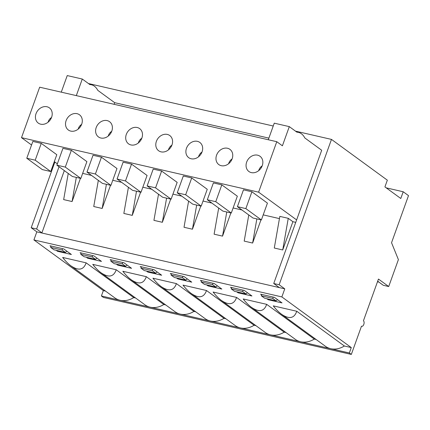 <?xml version="1.0" encoding="UTF-8"?>
<svg xmlns="http://www.w3.org/2000/svg" width="430" height="430" viewBox="0 0 430 430"><rect width="100%" height="100%" fill="white"/><g stroke="black" fill="none" stroke-linecap="round" stroke-linejoin="round"><path stroke-width="0.64" d="M59.034 166.743L36.62 228.996L42.242 233.098L284.767 288.847L281.865 296.926L351.283 347.59L349.343 352.976L351.326 354.422L361.501 326.16A2.913 1.543 102.9 0 0 361.818 326.305A2.913 1.543 102.9 0 0 363.893 324.129A2.913 1.543 102.9 0 0 363.441 320.78L378.459 279.059L388.709 286.536L398.4 259.623L391.542 242.724L408.5 195.618L403.211 191.758L400.787 198.488L384.92 186.905L387.344 180.181L331.476 139.406L279.151 284.746L284.767 288.847M61.27 92.16L67.236 75.578L82.286 79.034L89.886 84.586A26.939 14.276 102.9 0 1 91.407 84.774A26.939 14.276 102.9 0 1 97.82 90.375L114.681 102.679L268.874 138.127L114.681 102.679L114.095 104.302M54.873 162.019L31.207 227.75L36.824 231.851L33.916 239.929L103.34 290.594L101.399 295.98L103.383 297.426L351.326 354.422M101.399 295.98L349.343 352.976M344.36 346A20.215 16.722 126.1 0 1 330.686 348.687A20.215 16.722 126.1 0 1 325.494 346.333L281.602 314.292C278.801 312.239 276.028 309.428 273.286 305.864L296.759 311.255L344.36 346L351.283 347.59M33.916 239.929L281.865 296.926M103.34 290.594L105.527 291.099M86.129 262.837C83.646 270.002 78.593 271.018 70.971 265.874C68.166 263.816 65.398 261.005 62.656 257.441L86.129 262.837L133.73 297.582L135.617 298.017M116.218 269.755C113.735 276.92 108.682 277.93 101.061 272.792C98.26 270.733 95.487 267.922 92.746 264.359L116.218 269.755L163.819 304.499L165.706 304.935M146.307 276.673C143.824 283.838 138.772 284.848 131.15 279.71C128.35 277.651 125.576 274.84 122.84 271.276L146.307 276.673L193.908 311.417L195.8 311.847M176.397 283.59C173.913 290.755 168.861 291.766 161.239 286.627C158.439 284.569 155.671 281.757 152.929 278.194L176.397 283.59L224.003 318.334L225.89 318.764M206.486 290.508C204.008 297.673 198.95 298.683 191.328 293.545C188.528 291.486 185.76 288.675 183.019 285.112L206.486 290.508L254.092 325.252L255.979 325.682M236.581 297.426C234.097 304.59 229.045 305.601 221.418 300.462C218.617 298.404 215.849 295.593 213.108 292.029L236.581 297.426L284.182 332.164L286.068 332.6M266.67 304.338C264.187 311.508 259.134 312.519 251.512 307.375C248.712 305.321 245.939 302.51 243.197 298.947L266.67 304.338L314.271 339.082L316.158 339.517M261.617 294.937L260.585 294.179L274.426 297.361L282.026 302.913L268.186 299.731L266.804 298.721M201.433 281.102L200.401 280.349L214.242 283.531L221.848 289.078L208.007 285.896L206.62 284.886M141.255 267.267L140.223 266.514L154.064 269.696L161.669 275.243L147.823 272.061L146.442 271.05M81.071 253.431L80.039 252.679L93.885 255.861L101.485 261.408L87.645 258.226L86.263 257.221M50.982 246.514L49.95 245.761L63.791 248.943L71.396 254.495L57.555 251.314L56.174 250.303M111.166 260.349L110.134 259.596L123.974 262.778L131.575 268.325L117.734 265.143L116.353 264.138M171.344 274.184L170.312 273.432L184.153 276.614L191.758 282.161L177.918 278.979L176.531 277.968M231.523 288.019L230.491 287.267L244.337 290.443L251.937 295.996L238.096 292.814L236.715 291.803M36.824 231.851L279.355 287.606L273.733 283.504L279.151 284.746M88.451 83.538L273.233 126.017M295.469 131.129L331.476 139.406M31.207 227.75L36.62 228.996M268.288 139.75L274.259 123.168L289.304 126.624L296.91 132.177A26.939 14.276 102.9 0 1 298.431 132.365A26.939 14.276 102.9 0 1 304.843 137.965L321.699 150.269L273.733 283.504M386.215 187.851L403.211 191.758M377.69 281.204L383.291 285.294L388.709 286.536M208.238 285.257L208.007 285.896M284.182 332.164A20.215 16.722 126.1 0 1 270.508 334.852A20.215 16.722 126.1 0 1 265.315 332.498L221.418 300.462M238.327 292.174L238.096 292.814M314.271 339.082A20.215 16.722 126.1 0 1 300.597 341.769A20.215 16.722 126.1 0 1 295.405 339.415L251.512 307.375M178.144 278.339L177.918 278.979M148.054 271.421L147.823 272.061M117.965 264.509L117.734 265.143M87.876 257.591L87.645 258.226M57.787 250.674L57.555 251.314M133.73 297.582A20.215 16.722 126.1 0 1 120.056 300.269A20.215 16.722 126.1 0 1 114.864 297.915L70.971 265.874M163.819 304.499A20.215 16.722 126.1 0 1 150.145 307.181A20.215 16.722 126.1 0 1 144.953 304.832L101.061 272.792M193.908 311.417A20.215 16.722 126.1 0 1 180.234 314.099A20.215 16.722 126.1 0 1 175.048 311.745L131.15 279.71M224.003 318.334A20.215 16.722 126.1 0 1 210.329 321.017A20.215 16.722 126.1 0 1 205.137 318.662L161.239 286.627M254.092 325.252A20.215 16.722 126.1 0 1 240.418 327.934A20.215 16.722 126.1 0 1 235.226 325.58L191.328 293.545M296.759 311.255C294.276 318.42 289.223 319.436 281.602 314.292M268.417 299.092L268.186 299.731M31.557 145.001L21.5 137.665L39.667 87.193L276.78 141.701L258.613 192.167L296.625 219.913M289.304 126.624L282.402 145.802L276.78 141.701M64.323 170.602L41.909 232.856M54.314 161.61L57.357 163.83M46.961 106.758A9.428 7.799 -53.9 0 0 36.281 113.052A9.428 7.799 -53.9 0 0 39.592 123.835A9.428 7.799 -53.9 0 0 50.122 120.067A9.428 7.799 -53.9 0 0 50.498 108.892A9.428 7.799 -53.9 0 0 46.961 106.758M51.53 117.497A6.552 5.418 -53.9 0 0 48.106 122.19M77.051 113.676A9.428 7.799 -53.9 0 0 66.37 119.97A9.428 7.799 -53.9 0 0 69.681 130.752A9.428 7.799 -53.9 0 0 80.211 126.984A9.428 7.799 -53.9 0 0 80.587 115.81A9.428 7.799 -53.9 0 0 77.051 113.676M81.619 124.415A6.552 5.418 -53.9 0 0 78.195 129.107M107.14 120.594A9.428 7.799 -53.9 0 0 96.46 126.888A9.428 7.799 -53.9 0 0 99.771 137.67A9.428 7.799 -53.9 0 0 110.306 133.902A9.428 7.799 -53.9 0 0 110.677 122.727A9.428 7.799 -53.9 0 0 107.14 120.594M111.709 131.333A6.552 5.418 -53.9 0 0 108.285 136.025M137.234 127.511A9.428 7.799 -53.9 0 0 126.549 133.805A9.428 7.799 -53.9 0 0 129.86 144.588A9.428 7.799 -53.9 0 0 140.395 140.82A9.428 7.799 -53.9 0 0 140.766 129.64A9.428 7.799 -53.9 0 0 137.234 127.511M141.798 138.25A6.552 5.418 -53.9 0 0 138.374 142.943M167.324 134.429A9.428 7.799 -53.9 0 0 156.638 140.723A9.428 7.799 -53.9 0 0 159.955 151.5A9.428 7.799 -53.9 0 0 170.484 147.737A9.428 7.799 -53.9 0 0 170.861 136.557A9.428 7.799 -53.9 0 0 167.324 134.429M171.893 145.168A6.552 5.418 -53.9 0 0 168.469 149.86M197.413 141.341A9.428 7.799 -53.9 0 0 186.733 147.635A9.428 7.799 -53.9 0 0 190.044 158.417A9.428 7.799 -53.9 0 0 200.573 154.655A9.428 7.799 -53.9 0 0 200.95 143.475A9.428 7.799 -53.9 0 0 197.413 141.341M201.982 152.086A6.552 5.418 -53.9 0 0 198.558 156.778M227.502 148.259A9.428 7.799 -53.9 0 0 216.822 154.553A9.428 7.799 -53.9 0 0 220.133 165.335A9.428 7.799 -53.9 0 0 230.663 161.573A9.428 7.799 -53.9 0 0 231.039 150.393A9.428 7.799 -53.9 0 0 227.502 148.259M232.071 159.003A6.552 5.418 -53.9 0 0 228.647 163.696M257.591 155.176A9.428 7.799 -53.9 0 0 246.911 161.47A9.428 7.799 -53.9 0 0 250.222 172.253A9.428 7.799 -53.9 0 0 260.757 168.49A9.428 7.799 -53.9 0 0 261.128 157.31A9.428 7.799 -53.9 0 0 257.591 155.176M262.16 165.921A6.552 5.418 -53.9 0 0 258.736 170.613M231.238 160.702L230.819 159.971M247.438 292.712L245.955 293.927L234.517 291.298L231.211 288.885L231.695 287.541M245.955 293.927L242.644 291.513L243.133 290.169M231.211 288.885L242.644 291.513M260.972 219.854L252.625 243.047L256.855 218.902M252.625 243.047L244.197 241.106L248.782 214.962M222.864 211.092L207.325 199.751L215.752 201.686L231.286 213.027L222.864 211.092M231.286 213.027L237.344 196.204L221.81 184.862L215.752 201.686M207.325 199.751L213.382 182.927L221.81 184.862M201.149 153.784L200.729 153.053M217.349 285.794L215.86 287.009L204.427 284.38L201.122 281.967L201.605 280.623M215.86 287.009L212.554 284.596L213.038 283.252M201.122 281.967L212.554 284.596M230.883 212.936L222.536 236.129L226.766 211.99M222.536 236.129L214.108 234.189L218.693 208.045M192.774 204.175L177.235 192.833L185.663 194.768L201.197 206.11L192.774 204.175M201.197 206.11L207.255 189.286L191.715 177.95L185.663 194.768M177.235 192.833L183.293 176.01L191.715 177.95M171.059 146.867L170.64 146.135M187.254 278.877L185.771 280.091L174.338 277.463L171.032 275.055L171.516 273.706M185.771 280.091L182.465 277.683L182.949 276.334M171.032 275.055L182.465 277.683M200.794 206.018L192.441 229.212L196.677 205.072M192.441 229.212L184.018 227.271L188.603 201.127M162.685 197.257L147.146 185.916L155.569 187.851L171.108 199.192L162.685 197.257M171.108 199.192L177.165 182.368L161.626 171.032L155.569 187.851M147.146 185.916L153.204 169.092L161.626 171.032M140.97 139.949L140.551 139.218M157.165 271.959L155.681 273.179L144.249 270.551L140.943 268.137L141.427 266.788M155.681 273.179L152.376 270.766L152.86 269.416M140.943 268.137L152.376 270.766M170.705 199.101L162.352 222.294L166.587 198.155M162.352 222.294L153.929 220.359L158.509 194.209M132.59 190.339L117.057 178.998L125.479 180.939L141.018 192.275L132.59 190.339M141.018 192.275L147.076 175.456L131.537 164.115L125.479 180.939M117.057 178.998L123.114 162.174L131.537 164.115M110.881 133.037L110.462 132.3M127.076 265.041L125.592 266.261L114.154 263.633L110.849 261.22L111.338 259.87M125.592 266.261L122.287 263.848L122.77 262.499M110.849 261.22L122.287 263.848M140.615 192.183L132.263 215.376L136.493 191.237M132.263 215.376L123.84 213.441L128.419 187.297M102.501 183.422L86.968 172.081L95.39 174.021L110.929 185.357L102.501 183.422M110.929 185.357L116.981 168.538L101.448 157.197L95.39 174.021M86.968 172.081L93.02 155.262L101.448 157.197M80.786 126.119L80.367 125.388M96.986 258.124L95.503 259.344L84.065 256.715L80.759 254.302L81.243 252.958M95.503 259.344L92.197 256.93L92.681 255.587M80.759 254.302L92.197 256.93M110.521 185.266L102.173 208.459L106.403 184.32M102.173 208.459L93.745 206.524L98.33 180.38M72.412 176.504L56.873 165.163L65.301 167.103L80.835 178.439L72.412 176.504M80.835 178.439L86.892 161.621L71.358 150.28L65.301 167.103M56.873 165.163L62.93 148.345L71.358 150.28M50.697 119.201L50.278 118.47M66.897 251.206L65.408 252.426L53.976 249.798L50.67 247.384L51.154 246.041M65.408 252.426L62.103 250.013L62.592 248.669M50.67 247.384L62.103 250.013M80.431 178.348L72.084 201.541L76.314 177.402M72.084 201.541L63.656 199.606L68.241 173.462M42.323 169.587L26.784 158.251L35.212 160.186L50.745 171.527L42.323 169.587M50.745 171.527L56.803 154.703L41.264 143.362L35.212 160.186M26.784 158.251L32.841 141.427L41.264 143.362M292.889 221.697L282.714 249.959L288.261 218.322L292.889 221.697L295.749 222.358M282.714 249.959L274.286 248.024L279.833 216.387L288.261 218.322M263.203 214.876L279.446 218.612M233.114 207.959L241.977 209.996M203.025 201.041L211.888 203.078M172.93 194.124L181.799 196.161M142.841 187.206L151.704 189.243M112.751 180.288L121.615 182.331M82.662 173.376L91.525 175.413M237.414 206.669L243.471 189.845L251.899 191.78L267.433 203.121L261.381 219.945L252.953 218.01L237.414 206.669L245.842 208.604L261.381 219.945M21.5 137.665L258.613 192.167M272.738 298.431L261.3 295.802L264.606 298.216L276.044 300.844L272.738 298.431L273.222 297.087M261.3 295.802L261.789 294.459M277.527 299.629L276.044 300.844M245.842 208.604L251.899 191.78M261.332 167.619L260.908 166.888M82.286 79.034L76.314 95.621M377.519 281.682L378.722 281.962M361.818 326.305L361.479 326.23M298.431 132.365L296.592 131.945M91.407 84.774L89.569 84.355M378.911 282.096L377.486 281.768"/></g></svg>
